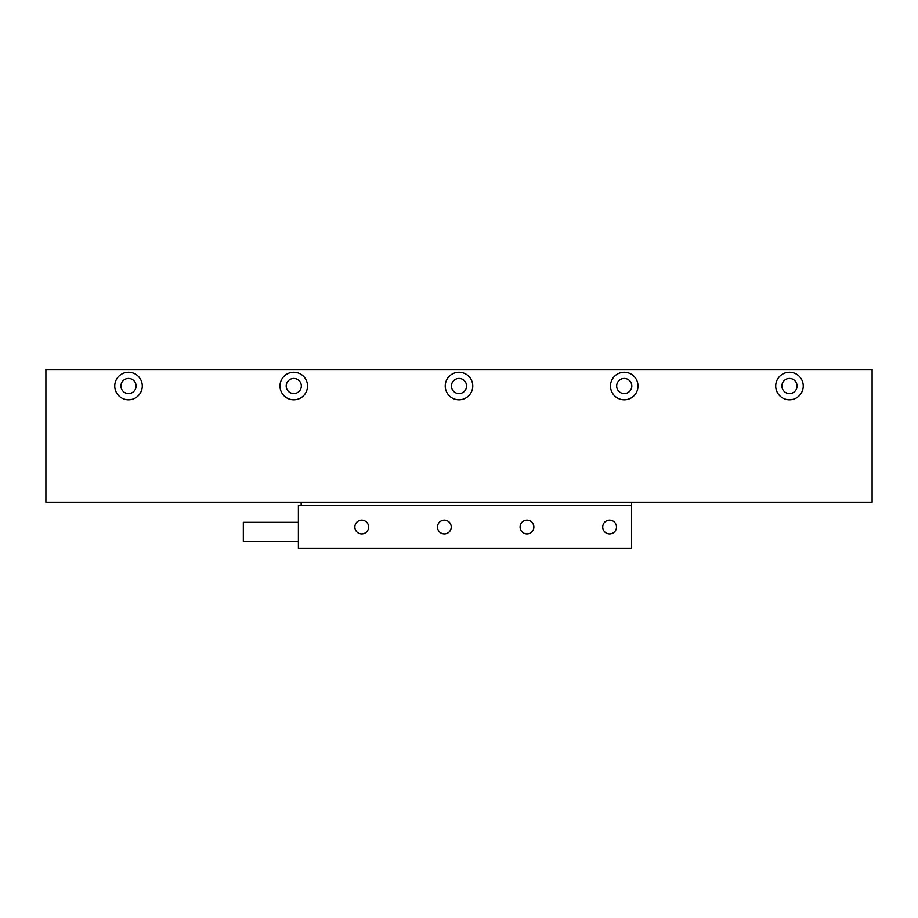<?xml version="1.0" encoding="UTF-8"?>
<svg xmlns="http://www.w3.org/2000/svg" width="918" height="918" viewBox="0 0 918 918"><rect width="100%" height="100%" fill="white"/><g stroke="black" fill="none" stroke-linecap="round" stroke-linejoin="round"><path stroke-width="1.38" d="M142.29 386.019A13.77 13.77 0 0 0 128.52 372.249A13.77 13.77 0 0 0 114.75 386.019A13.77 13.77 0 0 0 128.52 399.789A13.77 13.77 0 0 0 142.29 386.019M136.093 386.019A7.573 7.573 0 0 0 128.52 378.445A7.573 7.573 0 0 0 120.947 386.019A7.573 7.573 0 0 0 128.52 393.592A7.573 7.573 0 0 0 136.093 386.019M307.53 386.019A13.77 13.77 0 0 0 293.76 372.249A13.77 13.77 0 0 0 279.99 386.019A13.77 13.77 0 0 0 293.76 399.789A13.77 13.77 0 0 0 307.53 386.019M301.334 386.019A7.573 7.573 0 0 0 293.76 378.445A7.573 7.573 0 0 0 286.187 386.019A7.573 7.573 0 0 0 293.76 393.592A7.573 7.573 0 0 0 301.334 386.019M472.77 386.019A13.77 13.77 0 0 0 459 372.249A13.77 13.77 0 0 0 445.23 386.019A13.77 13.77 0 0 0 459 399.789A13.77 13.77 0 0 0 472.77 386.019M466.574 386.019A7.573 7.573 0 0 0 459 378.445A7.573 7.573 0 0 0 451.426 386.019A7.573 7.573 0 0 0 459 393.592A7.573 7.573 0 0 0 466.574 386.019M638.01 386.019A13.77 13.77 0 0 0 624.24 372.249A13.77 13.77 0 0 0 610.47 386.019A13.77 13.77 0 0 0 624.24 399.789A13.77 13.77 0 0 0 638.01 386.019M631.813 386.019A7.573 7.573 0 0 0 624.24 378.445A7.573 7.573 0 0 0 616.666 386.019A7.573 7.573 0 0 0 624.24 393.592A7.573 7.573 0 0 0 631.813 386.019M803.25 386.019A13.77 13.77 0 0 0 789.48 372.249A13.77 13.77 0 0 0 775.71 386.019A13.77 13.77 0 0 0 789.48 399.789A13.77 13.77 0 0 0 803.25 386.019M797.053 386.019A7.573 7.573 0 0 0 789.48 378.445A7.573 7.573 0 0 0 781.906 386.019A7.573 7.573 0 0 0 789.48 393.592A7.573 7.573 0 0 0 797.053 386.019M45.9 502.238L872.1 502.238L872.1 369.495L45.9 369.495L45.9 502.238M298.396 541.62L243.316 541.62L243.316 522.342L298.396 522.342M609.598 520.139A6.885 6.885 0 0 0 602.713 527.024A6.885 6.885 0 0 0 609.598 533.909A6.885 6.885 0 0 0 616.483 527.024A6.885 6.885 0 0 0 609.598 520.139M526.978 520.139A6.885 6.885 0 0 0 520.093 527.024A6.885 6.885 0 0 0 526.978 533.909A6.885 6.885 0 0 0 533.863 527.024A6.885 6.885 0 0 0 526.978 520.139M444.358 520.139A6.885 6.885 0 0 0 437.473 527.024A6.885 6.885 0 0 0 444.358 533.909A6.885 6.885 0 0 0 451.243 527.024A6.885 6.885 0 0 0 444.358 520.139M361.738 520.139A6.885 6.885 0 0 0 354.853 527.024A6.885 6.885 0 0 0 361.738 533.909A6.885 6.885 0 0 0 368.623 527.024A6.885 6.885 0 0 0 361.738 520.139M631.63 505.543L631.63 548.505L298.396 548.505L298.396 505.543L631.63 505.543L631.63 502.238M301.15 502.238L301.15 505.543"/></g></svg>
